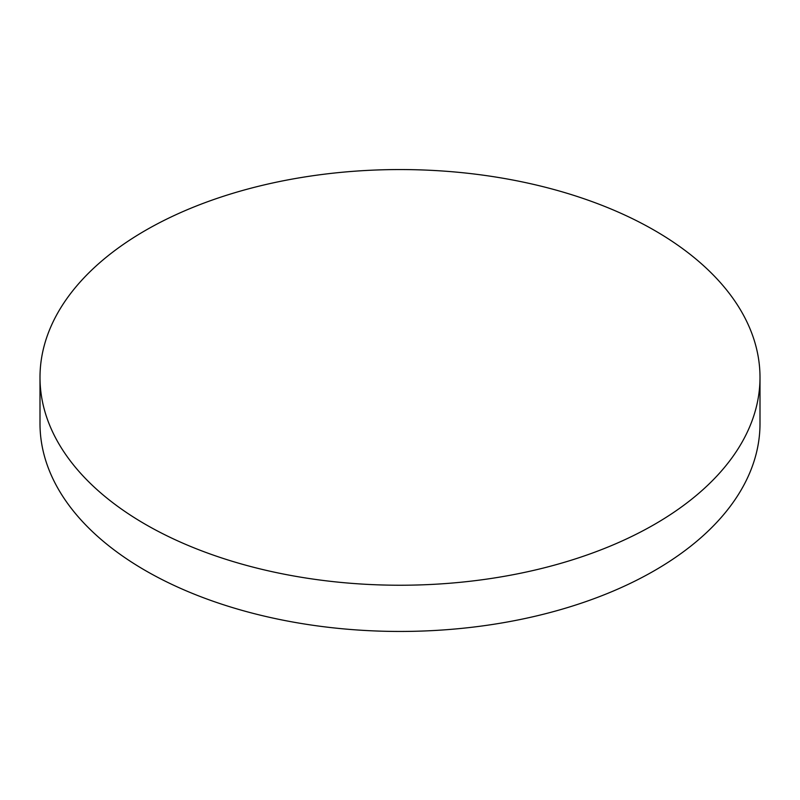 <?xml version="1.0" encoding="UTF-8"?>
<svg xmlns="http://www.w3.org/2000/svg" width="800" height="800" viewBox="0 0 800 800"><rect width="100%" height="100%" fill="white"/><g stroke="black" fill="none" stroke-linecap="round" stroke-linejoin="round"><path stroke-width="1.2" d="M40 377.39L40 423.61A360 207.84 0 0 0 145.44 570.57A360 207.84 0 0 0 537.77 615.63A360 207.84 0 0 0 760 423.61L760 377.39A360 207.84 0 0 0 654.56 230.43A360 207.84 0 0 0 145.44 230.43A360 207.84 0 0 0 40 377.39A360 207.84 0 0 0 145.44 524.36A360 207.84 0 0 0 654.56 524.36A360 207.84 0 0 0 760 377.39"/></g></svg>
